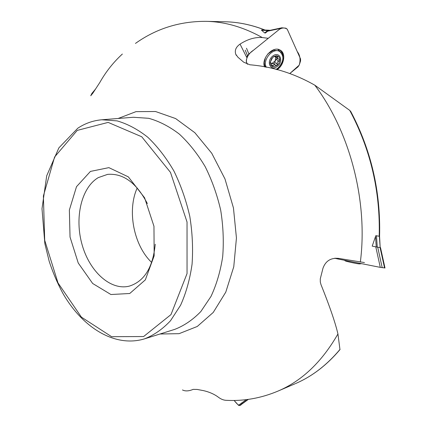 <?xml version="1.0" encoding="UTF-8"?>
<svg xmlns="http://www.w3.org/2000/svg" width="427" height="427" viewBox="0 0 427 427"><rect width="100%" height="100%" fill="white"/><g stroke="black" fill="none" stroke-linecap="round" stroke-linejoin="round"><path stroke-width="0.64" d="M350.823 111.628L349.756 110.401L314.784 85.17C294.144 73.455 272.511 66.655 249.896 64.781L243.678 62.187L237.914 57.213L235.768 54.272C234.498 50.418 235.923 47.029 240.043 44.114C247.591 39.215 254.999 37.026 262.279 37.549L268.247 38.302M375.514 236.537L376.256 246.934L372.195 246.128L375.824 235.672L379.582 236.307C380.804 191.702 371.164 150.032 350.642 111.298M339.967 349.601L337.938 333.957C335.286 322.588 329.633 306.122 320.976 284.558L320.303 282.023L320.282 278.836L322.988 268.188C325.598 261.03 330.728 257.753 338.381 258.356L364.455 262.568M295.004 383.798L278.233 390.988C261.303 398.161 243.961 401.268 226.219 400.323C223.529 400.227 220.828 399.133 218.101 397.014C214.14 394.121 209.342 392.013 203.722 390.678L197.141 389.435L193.159 389.371C188.851 391.185 185.291 391.383 182.478 389.958M95.765 88.784L91.864 93.454L90.748 95.765L93.118 92.766L99.811 82.502C105.837 71.816 113.352 62.331 122.368 54.037M261.596 30.28L267.686 30.53L268.615 30.184L261.351 30.061L264.692 32.948L265.391 33.023L267.681 31.176L280.523 28.412L281.793 27.792L285.871 28.182L287.232 29.207L300.549 58.963L300.565 60.949L299.242 65.016L297.977 66.874L289.922 73.433L299.188 65.171C300.789 59.833 300.128 55.275 297.208 51.502L287.232 29.207C284.185 27.125 280.865 27.728 277.278 31.032L253.371 50.327C248.599 53.199 244.425 59.983 247.463 64.263L246.416 62.187L246.315 60.132L247.585 55.884L248.888 53.946L280.523 28.412M90.439 171.414L76.502 186.679L69.371 210.015L70.033 237.033L78.248 263.032L92.67 283.491L110.924 294.523L129.744 293.498L145.34 279.866L154.163 255.805L153.96 226.251L144.609 197.813L128.324 176.858L108.88 167.64L90.439 171.414M147.342 203.562C136.517 182.847 123.27 173.122 107.599 174.371L98.322 177.6C81.269 187.565 74.426 217.871 82.085 244.66C89.553 271.519 110.588 290.91 129.381 286.111C144.331 281.372 152.946 267.403 155.231 244.212M151.692 262.472C133.704 245.472 126.91 210.436 137.227 187.944M240.043 44.114L246.694 57.357L247.479 55.622M375.824 235.672L379.352 236.275L380.163 247.559L379.576 236.302M380.163 247.559L377.281 247.121L376.47 235.789M376.256 246.934L377.281 247.121M269.992 30.344L268.615 30.184M267.686 30.53L264.692 32.948M344.21 260.214L345.208 260.806C345.016 261.239 358.787 264.19 359.678 263.902L361.6 263.662M278.116 58.953L275.474 56.839M273.68 56.818L277.812 56.049C279.279 56.807 279.947 58.205 279.813 60.25L279.375 59.481L275.677 57.309L275.202 60.837L277.16 58.344M271.439 63.639L273.307 63.607M271.348 63.458L272.084 63.383L275.202 60.837L274.849 62.577L273.696 63.863M278.938 61.109C277.358 61.568 276.803 62.582 277.278 64.151L277.022 65.368L278.708 63.426L279.813 60.25L278.938 61.109L276.499 59.54M277.796 58.664L277.486 58.024L277.812 56.049L276.194 55.756L273.707 56.599L271.572 58.675L270.232 62.241L270.414 62.844L271.22 63.143L272.266 66.42C270.793 65.683 270.115 64.29 270.232 62.241L272.367 58.045L273.034 57.085L273.728 56.839M273.04 65.929L272.266 66.42L274.235 66.66L277.022 65.368L276.018 65.416L274.39 64.728L273.627 65.032L273.04 65.929L271.764 65.091M275.575 56.802L277.486 58.024M277.454 66.265C270.75 71.859 265.743 61.718 272.591 56.167C279.407 50.573 284.222 60.837 277.454 66.265M266.32 67.301C262.093 60.111 272.965 47.189 279.653 51.486C284.473 56.076 283.87 61.648 277.844 68.192L276.05 69.42M265.498 67.14L264.585 65.059L264.292 62.55L265.418 57.645M267.798 53.941L273.408 50.274L278.447 50.722L279.028 51.091M261.975 29.911L268.54 30.184M276.877 69.622C283.87 65.182 286.015 53.508 280.32 50.199M246.496 48.256L248.888 53.946M264.543 66.964C261.02 58.478 272.933 45.486 280.069 50.055C286.186 53.007 284.286 65.08 277.112 69.681M267.681 31.176L268.935 30.573L281.687 27.819M338.275 258.335L337.944 258.975L380.286 267.366L384.994 267.969M375.792 246.843L380.286 267.366M335.761 258.148L335.601 258.458L334.645 258.223M335.601 258.458L337.944 258.975M242.04 403.205C239.926 408.255 236.659 403.35 234.103 400.467L238.506 405.298L239.52 405.554L241.458 404.38M246.272 399.645L238.506 405.298M264.868 30.029C251.423 24.777 238.127 22.023 224.997 21.766C238.202 22.028 251.551 24.782 265.039 30.039M379.443 237.545L379.496 236.291M379.197 236.243C380.372 191.269 370.561 149.322 349.756 110.401M340.047 349.51C326.858 365.133 312.02 376.491 295.527 383.569C311.998 376.502 326.826 365.117 340.004 349.403M159.976 334.01L179.094 333.668L197.269 326.468L213.244 312.436L225.776 292.148L233.766 266.758L236.441 237.978L233.452 207.944L224.992 178.966L211.755 153.272L194.845 132.706L175.636 118.567L155.567 111.522L136.01 111.639L118.151 118.476M262.279 37.549C243.459 27.093 224.757 21.692 206.172 21.35C179.89 21.185 156.319 28.545 135.455 43.421M360.345 262.066C368.191 201.528 349.926 131.521 314.784 85.17M278.233 390.988C302.119 380.761 322.017 361.749 337.938 333.957M77.234 130.395L54.587 157.008L43.389 195.982L44.702 240.289L58.003 282.925L81.413 317.144L111.607 336.684L143.6 336.54L170.987 314.587L187.047 273.563L187.037 222.003L170.48 172.391L141.732 136.763L108.154 122.4L77.234 130.395M144.534 338.851C153.982 335.152 162.639 329.116 170.512 320.741L180.584 305.246C186.076 293.023 189.903 279.343 192.065 264.206C193.164 248.525 192.406 232.539 189.775 216.259C186.097 200.183 180.802 185.088 173.89 170.976C166.199 157.771 157.52 146.541 147.843 137.291C137.82 129.381 127.582 123.915 117.115 120.889L101.823 119.773C93.139 120.537 85.133 123.35 77.805 128.212L58.867 147.875L46.708 175.785L42.001 208.755L44.846 243.582L49.212 261.388C52.905 272.586 57.437 283.197 62.806 293.21C82.304 327.472 114.81 347.914 144.534 338.851L174.718 329.382C184.202 325.7 192.903 319.754 200.823 311.561L210.981 296.45C216.537 284.569 220.444 271.294 222.691 256.627C223.887 241.447 223.225 225.99 220.706 210.265C217.135 194.744 211.941 180.173 205.136 166.562C197.541 153.821 188.942 142.997 179.329 134.089C169.359 126.467 159.148 121.204 148.687 118.306L133.368 117.27L101.823 119.773M92.526 93.668L91.864 93.454M277.278 64.151L274.849 62.577M270.558 62.854L270.27 62.668M277.886 56.866L276.797 56.177M282.861 56.519C282.727 53.37 281.548 51.101 279.322 49.708M245.226 50.156L247.585 55.884M264.019 64.125L264.42 64.29M273.435 50.263L273.12 49.97M281.425 52.991L277.822 49.308M377.703 247.185L382.202 267.692M380.073 247.543L384.578 267.975M247.932 399.432L239.52 405.554M241.378 404.444L248.349 399.378L241.335 404.47M379.512 237.78L379.555 236.665M224.997 21.766L206.172 21.35M235.768 54.272L236.382 55.462M273.168 63.516L275.468 65.016M270.227 62.422L270.98 62.913M279.653 51.486L278.447 50.722M264.148 61.819L264.292 62.881M271.225 50.946L272.8 50.461M384.994 267.991L380.494 247.564"/></g></svg>
